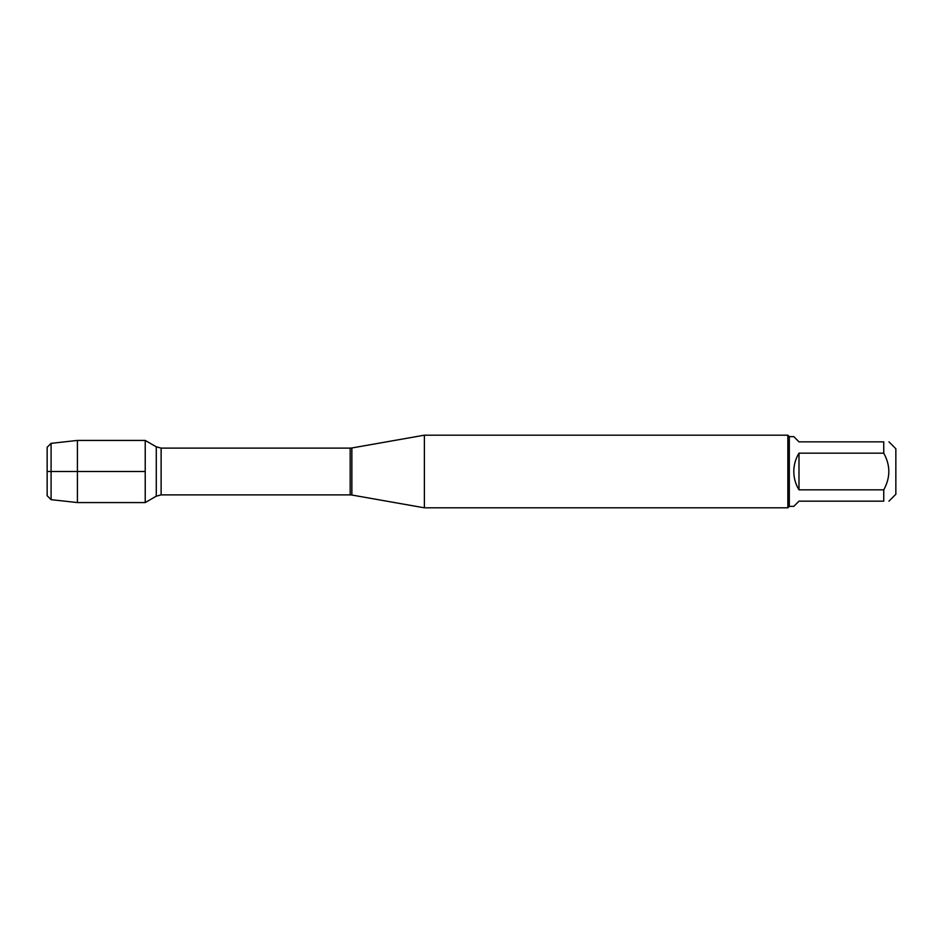 <?xml version="1.0" encoding="UTF-8"?>
<svg xmlns="http://www.w3.org/2000/svg" width="943" height="943" viewBox="0 0 943 943"><rect width="100%" height="100%" fill="white"/><g stroke="black" fill="none" stroke-linecap="round" stroke-linejoin="round"><path stroke-width="1.41" d="M424.385 471.5L424.385 507.817L787.853 507.817L787.853 435.183L424.385 435.183L424.385 471.5M145.222 502.572L145.222 440.428L145.222 502.572L156.279 496.183L156.279 446.817L145.222 440.428L77.42 440.428L77.42 471.5L145.222 471.5L47.15 471.5L77.42 471.5L77.42 502.572L145.222 502.572M888.954 441.843L895.85 448.738L895.85 494.262L888.954 501.157M798.992 501.157L793.794 506.367L789.303 506.367L789.303 436.633L793.794 436.633L798.992 441.843L883.744 441.843C890.51 441.843 890.51 441.843 883.744 441.843L883.744 453.17C890.51 465.382 890.51 477.606 883.744 489.83L883.744 501.157C890.51 501.157 890.51 501.157 883.744 501.157L798.992 501.157M798.992 453.17C795.562 458.805 793.829 464.911 793.794 471.5C793.829 478.089 795.562 484.195 798.992 489.83L798.992 453.17L883.744 453.17M798.992 489.83L883.744 489.83M51.087 499.649L47.15 495.712L47.15 447.288L51.087 443.351L51.087 499.649L77.42 502.572M351.869 495.028L350.183 494.886L350.183 448.114L351.869 447.972L351.869 495.028L424.385 507.817M350.183 448.114L161.123 448.114L161.123 494.886L156.279 496.183M351.869 447.972L424.385 435.183M350.183 494.886L161.123 494.886M161.123 448.114L156.279 446.817M789.303 436.633L787.853 435.183M789.303 506.367L787.853 507.817M51.087 443.351L77.42 440.428"/></g></svg>
